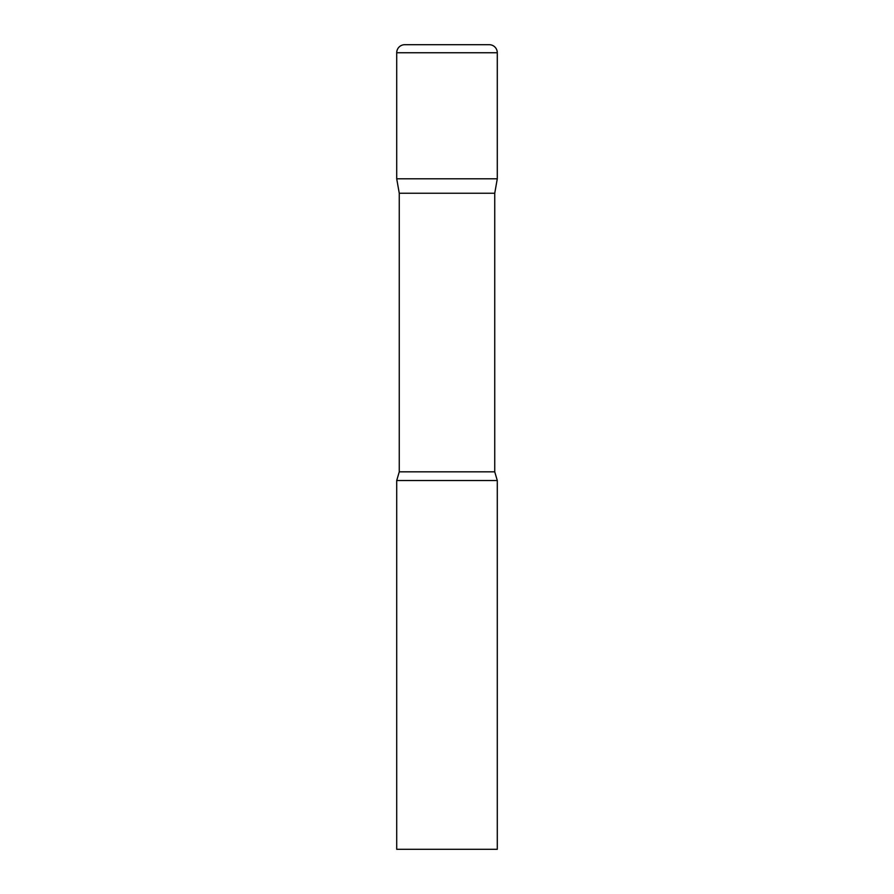 <?xml version="1.0" encoding="UTF-8"?>
<svg xmlns="http://www.w3.org/2000/svg" width="894" height="894" viewBox="0 0 894 894"><rect width="100%" height="100%" fill="white"/><g stroke="black" fill="none" stroke-linecap="round" stroke-linejoin="round"><path stroke-width="1.34" d="M494.74 193.249L494.74 471.831L399.26 471.831L399.26 193.249L494.74 193.249L497.287 178.8L396.712 178.8L497.287 178.8L497.287 52.746A8.046 8.046 0 0 0 489.241 44.7L404.758 44.7A8.046 8.046 0 0 0 396.712 52.746L497.287 52.746M399.26 193.249L396.712 178.8L396.712 52.746M447 480.525L396.712 480.525L396.712 849.3L497.287 849.3L497.287 480.525L447 480.525M399.26 471.831L396.712 480.525M494.74 471.831L497.287 480.525"/></g></svg>
